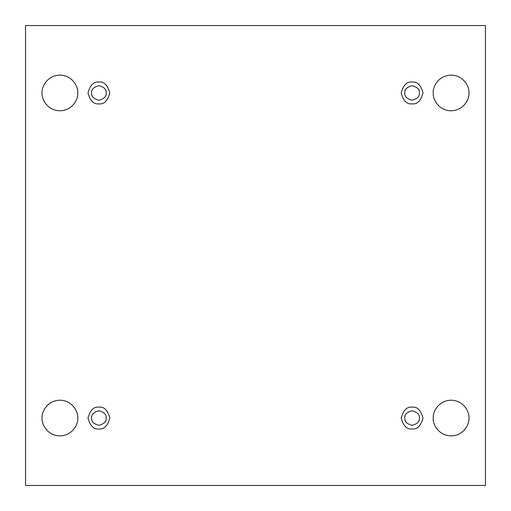 <?xml version="1.0" encoding="UTF-8"?>
<svg xmlns="http://www.w3.org/2000/svg" width="511" height="511" viewBox="0 0 511 511"><rect width="100%" height="100%" fill="white"/><g stroke="black" fill="none" stroke-linecap="round" stroke-linejoin="round"><path stroke-width="0.77" d="M433.251 418.049C432.53 423.268 437.882 435.647 451.092 435.889C464.295 435.647 469.647 423.268 468.932 418.049C469.647 423.268 464.295 435.647 451.092 435.889C437.882 435.647 432.53 423.268 433.251 418.049C432.53 412.831 437.882 400.452 451.092 400.209C464.295 400.452 469.647 412.831 468.932 418.049C469.647 412.831 464.295 400.452 451.092 400.209C437.882 400.452 432.53 412.831 433.251 418.049M42.068 418.049C41.353 423.268 46.705 435.647 59.908 435.889C73.118 435.647 78.47 423.268 77.749 418.049C78.47 423.268 73.118 435.647 59.908 435.889C46.705 435.647 41.353 423.268 42.068 418.049C41.353 412.831 46.705 400.452 59.908 400.209C73.118 400.452 78.47 412.831 77.749 418.049C78.47 412.831 73.118 400.452 59.908 400.209C46.705 400.452 41.353 412.831 42.068 418.049M433.251 92.951C432.53 98.169 437.882 110.548 451.092 110.791C464.295 110.548 469.647 98.169 468.932 92.951C469.647 98.169 464.295 110.548 451.092 110.791C437.882 110.548 432.53 98.169 433.251 92.951C432.53 87.732 437.882 75.353 451.092 75.111C464.295 75.353 469.647 87.732 468.932 92.951C469.647 87.732 464.295 75.353 451.092 75.111C437.882 75.353 432.53 87.732 433.251 92.951M42.068 92.951C41.353 98.169 46.705 110.548 59.908 110.791C73.118 110.548 78.47 98.169 77.749 92.951C78.47 98.169 73.118 110.548 59.908 110.791C46.705 110.548 41.353 98.169 42.068 92.951C41.353 87.732 46.705 75.353 59.908 75.111C73.118 75.353 78.47 87.732 77.749 92.951C78.47 87.732 73.118 75.353 59.908 75.111C46.705 75.353 41.353 87.732 42.068 92.951M98.898 103.854C104.052 104.474 107.687 100.839 109.801 92.951C107.687 85.062 104.052 81.428 98.898 82.047C104.052 81.428 107.687 85.062 109.801 92.951C107.687 100.839 104.052 104.474 98.898 103.854C93.743 104.474 90.108 100.839 87.994 92.951C90.108 85.062 93.743 81.428 98.898 82.047C93.743 81.428 90.108 85.062 87.994 92.951C90.108 100.839 93.743 104.474 98.898 103.854M91.629 92.951C91.214 96.387 93.634 98.808 98.898 100.22C104.155 98.808 106.575 96.387 106.167 92.951C106.575 89.514 104.155 87.087 98.898 85.682C93.634 87.087 91.214 89.514 91.629 92.951C91.214 89.514 93.634 87.087 98.898 85.682C104.155 87.087 106.575 89.514 106.167 92.951C106.575 96.387 104.155 98.808 98.898 100.22C93.634 98.808 91.214 96.387 91.629 92.951M412.102 103.854C417.257 104.474 420.892 100.839 423.006 92.951C420.892 85.062 417.257 81.428 412.102 82.047C417.257 81.428 420.892 85.062 423.006 92.951C420.892 100.839 417.257 104.474 412.102 103.854C406.948 104.474 403.313 100.839 401.199 92.951C403.313 85.062 406.948 81.428 412.102 82.047C406.948 81.428 403.313 85.062 401.199 92.951C403.313 100.839 406.948 104.474 412.102 103.854M404.833 92.951C404.425 96.387 406.845 98.808 412.102 100.22C417.366 98.808 419.787 96.387 419.371 92.951C419.787 89.514 417.366 87.087 412.102 85.682C406.845 87.087 404.425 89.514 404.833 92.951C404.425 89.514 406.845 87.087 412.102 85.682C417.366 87.087 419.787 89.514 419.371 92.951C419.787 96.387 417.366 98.808 412.102 100.22C406.845 98.808 404.425 96.387 404.833 92.951M412.102 428.953C417.257 429.572 420.892 425.938 423.006 418.049C420.892 410.161 417.257 406.526 412.102 407.146C417.257 406.526 420.892 410.161 423.006 418.049C420.892 425.938 417.257 429.572 412.102 428.953C406.948 429.572 403.313 425.938 401.199 418.049C403.313 410.161 406.948 406.526 412.102 407.146C406.948 406.526 403.313 410.161 401.199 418.049C403.313 425.938 406.948 429.572 412.102 428.953M404.833 418.049C404.425 421.486 406.845 423.913 412.102 425.318C417.366 423.913 419.787 421.486 419.371 418.049C419.787 414.613 417.366 412.192 412.102 410.78C406.845 412.192 404.425 414.613 404.833 418.049C404.425 414.613 406.845 412.192 412.102 410.78C417.366 412.192 419.787 414.613 419.371 418.049C419.787 421.486 417.366 423.913 412.102 425.318C406.845 423.913 404.425 421.486 404.833 418.049M98.898 428.953C104.052 429.572 107.687 425.938 109.801 418.049C107.687 410.161 104.052 406.526 98.898 407.146C104.052 406.526 107.687 410.161 109.801 418.049C107.687 425.938 104.052 429.572 98.898 428.953C93.743 429.572 90.108 425.938 87.994 418.049C90.108 410.161 93.743 406.526 98.898 407.146C93.743 406.526 90.108 410.161 87.994 418.049C90.108 425.938 93.743 429.572 98.898 428.953M91.629 418.049C91.214 421.486 93.634 423.913 98.898 425.318C104.155 423.913 106.575 421.486 106.167 418.049C106.575 414.613 104.155 412.192 98.898 410.78C93.634 412.192 91.214 414.613 91.629 418.049C91.214 414.613 93.634 412.192 98.898 410.78C104.155 412.192 106.575 414.613 106.167 418.049C106.575 421.486 104.155 423.913 98.898 425.318C93.634 423.913 91.214 421.486 91.629 418.049M25.55 25.55L485.45 25.55L485.45 485.45L25.55 485.45L25.55 25.55L25.55 485.45L485.45 485.45L485.45 25.55L25.55 25.55"/></g></svg>
